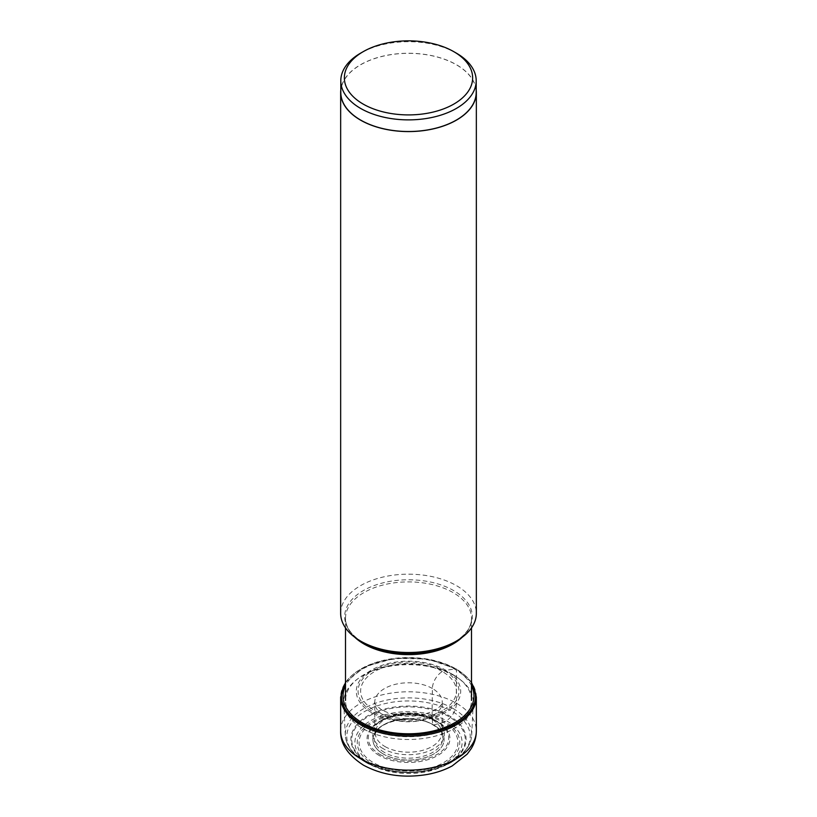 <?xml version="1.0" encoding="UTF-8"?>
<svg xmlns="http://www.w3.org/2000/svg" width="817" height="817" viewBox="0 0 817 817"><rect width="100%" height="100%" fill="white"/><g stroke="black" fill="none" stroke-linecap="round" stroke-linejoin="round"><path stroke-width="0.61" stroke-dasharray="4.08 3.06" d="M372.266 763.517A51.246 29.586 0 0 0 444.734 763.517A51.246 29.586 0 0 0 444.734 721.666A51.246 29.586 0 0 0 372.266 721.666A51.246 29.586 0 0 0 372.266 763.517M371.602 712.598A52.186 30.127 180 0 1 371.602 669.991A52.186 30.127 180 0 1 445.398 669.991A52.186 30.127 180 0 1 445.398 712.598A52.186 30.127 180 0 1 371.602 712.598M444.162 670.512A50.429 29.116 0 0 0 372.838 670.512A50.429 29.116 0 0 0 372.838 711.689A50.429 29.116 180 0 0 444.162 711.689A50.429 29.116 180 0 0 444.162 670.512L442.354 671.543A14.063 8.119 120 0 0 432.377 688.496C432.132 713.496 431.887 716.152 432.683 724.454A1.767 1.021 120 0 0 433.653 724.975L443.457 722.351A49.439 28.544 180 0 1 443.457 762.721A49.439 28.544 180 0 1 373.543 762.721A49.439 28.544 180 0 1 373.543 722.351A49.439 28.544 180 0 1 443.457 722.351L446.399 720.717A14.246 8.221 120 0 0 456.468 703.263L456.468 669.358A1.042 0.603 120 0 0 455.886 668.868L444.162 670.512M456.376 53.146A67.699 39.083 0 0 0 360.624 53.146M340.801 92.423A67.699 39.083 180 0 1 382.591 56.312A67.699 39.083 180 0 1 456.376 64.778A67.699 39.083 180 0 1 476.199 92.423M476.199 89.911A67.842 39.165 0 0 0 456.468 64.727A67.842 39.165 0 0 0 384.562 55.77A67.842 39.165 0 0 0 340.801 89.911M340.658 613.342A67.842 39.165 180 0 1 382.54 577.159A67.842 39.165 180 0 1 456.468 585.646A67.842 39.165 180 0 1 476.342 613.342M453.037 674.658A62.991 36.367 180 0 1 458.96 678.61A62.991 36.367 180 0 1 471.491 700.373A62.991 36.367 180 0 1 432.602 733.972A62.991 36.367 180 0 1 363.963 726.088A62.991 36.367 180 0 1 345.509 700.373A62.991 36.367 180 0 1 358.04 678.61A62.991 36.367 180 0 1 453.037 674.658M454.303 675.649A64.768 37.398 0 0 0 356.61 679.703A64.768 37.398 0 0 0 343.753 703.151A64.768 37.398 0 0 0 362.697 728.529A64.768 37.398 180 0 0 432.438 736.832A64.768 37.398 180 0 0 473.247 703.151A64.768 37.398 180 0 0 460.39 679.703A64.768 37.398 180 0 0 454.303 675.649M453.18 708.553A63.185 36.479 180 0 1 471.664 735.382A63.185 36.479 180 0 1 470.469 741.479A63.185 36.479 180 0 1 426.831 769.267A63.185 36.479 180 0 1 363.82 760.147A63.185 36.479 180 0 1 346.531 741.479A63.185 36.479 180 0 1 345.336 735.382A63.185 36.479 180 0 1 383.5 700.853A63.185 36.479 180 0 1 453.18 708.553M368.365 762.823A56.771 32.772 0 0 0 448.635 762.823A56.771 32.772 0 0 0 448.635 716.478A56.771 32.772 0 0 0 368.365 716.478A56.771 32.772 0 0 0 368.365 762.823M370.601 764.477A53.595 30.944 180 0 1 370.601 720.717A53.595 30.944 180 0 1 446.399 720.717A53.595 30.944 180 0 1 446.399 764.477A53.595 30.944 180 0 1 370.601 764.477M340.658 730.96A67.842 39.165 180 0 1 382.54 694.777A67.842 39.165 180 0 1 456.468 703.263A67.842 39.165 180 0 1 476.342 730.96M476.342 697.054A67.842 39.165 0 0 0 456.468 669.358A67.842 39.165 0 0 0 382.54 660.871A67.842 39.165 0 0 0 340.658 697.054M345.509 683.032A67.014 38.685 180 0 1 455.886 668.868A67.014 38.685 180 0 1 471.491 683.032M471.491 685.657A65.472 37.807 0 0 0 454.803 669.246A65.472 37.807 0 0 0 345.509 685.657M442.354 671.543A47.876 27.645 0 0 0 374.646 671.543A47.876 27.645 0 0 0 374.646 710.637A47.876 27.645 0 0 0 442.354 710.637A47.876 27.645 0 0 0 442.354 671.543M432.377 688.496A33.763 19.496 0 0 0 395.305 684.34A33.763 19.496 0 0 0 374.748 702.63A33.763 19.496 0 0 0 384.623 716.07A33.763 19.496 0 0 0 421.143 720.359A33.763 19.496 0 0 0 442.252 702.63A33.763 19.496 0 0 0 432.377 688.496M384.317 752.375A34.202 19.751 180 0 1 374.758 735.157A34.202 19.751 180 0 1 398.073 719.603A34.202 19.751 180 0 1 432.683 724.454A34.202 19.751 180 0 1 442.242 735.157A34.202 19.751 180 0 1 424.156 755.97A34.202 19.751 180 0 1 384.317 752.375M383.347 754.02A35.58 20.537 180 0 1 383.347 724.975A35.58 20.537 180 0 1 433.653 724.975A35.601 20.558 0 0 0 383.326 724.965A35.601 20.558 0 0 0 383.326 754.04A35.601 20.558 0 0 0 433.674 754.04A35.601 20.558 0 0 0 433.674 724.965A35.58 20.537 180 0 1 433.653 754.02A35.58 20.537 180 0 1 383.347 754.02M363.33 642.662A63.828 36.847 180 0 1 363.391 590.558A63.828 36.847 180 0 1 453.629 590.568A63.828 36.847 180 0 1 453.67 590.589A63.828 36.847 180 0 1 453.629 642.683C465.476 635.493 471.429 627.364 471.491 618.265A62.991 36.367 0 0 0 453.078 592.57A62.991 36.367 0 0 0 453.037 592.55A62.991 36.367 0 0 0 384.398 584.666A62.991 36.367 0 0 0 345.509 618.265A62.991 36.367 0 0 0 354.813 637.291M462.187 637.291A62.991 36.367 0 0 0 471.491 618.265L471.491 627.885M346.531 741.479C348.869 747.933 353.169 753.519 359.439 758.217L365.373 762.138C391.169 777.406 434.818 775.884 457.561 758.217A61.724 35.642 180 0 0 452.148 711.393A61.724 35.642 0 0 0 367.854 709.769A61.724 35.642 0 0 0 359.439 758.217A61.724 35.642 0 0 0 364.852 761.791A61.724 35.642 180 0 0 457.561 758.217C463.831 753.519 468.131 747.933 470.469 741.479M367.783 762.802A57.578 33.242 0 0 0 449.217 762.802A57.578 33.242 0 0 0 449.217 715.784A57.578 33.242 0 0 0 367.783 715.784A57.578 33.242 0 0 0 367.783 762.802M379.211 755.47A41.432 23.918 180 0 1 379.19 721.656A41.432 23.918 180 0 1 437.759 721.625A41.432 23.918 180 0 1 437.789 721.646A41.432 23.918 180 0 1 437.81 755.459A41.432 23.918 180 0 1 379.241 755.49A41.432 23.918 180 0 1 379.211 755.47M380.048 754.499A40.247 23.233 0 0 0 380.079 754.51A40.247 23.233 0 0 0 435.236 755.429A40.247 23.233 0 0 0 440.128 723.699A40.247 23.233 0 0 0 436.952 721.636A40.247 23.233 0 0 0 436.921 721.615A40.247 23.233 0 0 0 376.872 723.699A40.247 23.233 0 0 0 380.048 754.499M383.122 748.658A35.897 20.721 180 0 1 383.071 748.627A35.897 20.721 180 0 1 380.293 721.186A35.897 20.721 180 0 1 433.878 719.348A35.897 20.721 180 0 1 433.929 719.379A35.897 20.721 180 0 1 436.707 721.186A35.897 20.721 180 0 1 432.326 749.495A35.897 20.721 180 0 1 383.122 748.658M385.011 746.564A33.211 19.179 0 0 0 431.989 746.564A33.211 19.179 0 0 0 431.989 719.45A33.211 19.179 0 0 0 385.011 719.45A33.211 19.179 0 0 0 385.011 746.564M471.491 682.307L456.254 668.888L427.791 659.084L394.744 658.267L364.964 666.641L345.509 682.307M381.723 709.922C375.646 705.153 373.328 702.722 374.748 702.63L374.758 735.157C377.127 720.747 415.046 713.221 433.02 724.945C438.075 727.957 441.149 731.368 442.242 735.157L442.252 702.63C442.732 703.09 441.548 704.744 438.698 707.583C425.381 717.02 401.995 720.063 381.723 709.922M345.509 627.885L345.509 618.265C345.571 627.364 351.524 635.493 363.371 642.683M358.04 678.61L356.61 679.703M458.96 678.61L460.39 679.703M471.664 735.382L473.247 703.151M345.336 735.382L343.753 703.151M440.128 723.699L437.013 721.677C421.225 711.893 390.444 712.986 376.872 723.699L380.293 721.186C393.079 711.372 419.244 710.514 433.766 719.277L440.128 723.699"/><path stroke-width="1.23" d="M453.854 51.696A64.145 37.031 0 0 0 363.146 51.696A64.145 37.031 0 0 0 363.146 104.065A64.145 37.031 0 0 0 453.854 104.065A64.145 37.031 0 0 0 453.854 51.696L456.376 53.146L453.854 51.696M363.146 51.696L360.624 53.146A67.699 39.083 0 0 0 340.801 80.791A67.699 39.083 0 0 0 360.624 108.426A67.699 39.083 0 0 0 434.409 116.902A67.699 39.083 0 0 0 476.199 80.791A67.699 39.083 0 0 0 456.376 53.146M476.199 80.791L476.199 92.423A67.699 39.083 180 0 1 434.409 128.535A67.699 39.083 180 0 1 360.624 120.058A67.699 39.083 180 0 1 340.801 92.423L340.801 80.791M340.801 89.911A67.842 39.165 0 0 0 340.658 92.423A67.842 39.165 0 0 0 360.532 120.119A67.842 39.165 0 0 0 434.46 128.606A67.842 39.165 0 0 0 476.342 92.423A67.842 39.165 0 0 0 476.199 89.911M476.342 92.423L476.342 613.342A67.842 39.165 180 0 1 456.468 641.039A67.842 39.165 180 0 1 360.532 641.039L360.532 641.039A67.842 39.165 180 0 1 340.658 613.342L340.658 92.423M363.371 642.683L360.532 641.039L363.371 642.683A63.828 36.847 180 0 1 363.33 642.662A63.828 36.847 180 0 0 363.371 642.683L363.371 642.683A63.828 36.847 180 0 0 453.629 642.683L456.468 641.039M476.342 730.96A67.842 39.165 180 0 1 434.46 767.153A67.842 39.165 180 0 1 360.532 758.656A67.842 39.165 180 0 1 340.658 730.96C340.229 743.644 347.838 755.051 363.483 765.182C382.264 775.251 403.435 778.366 426.985 774.516C436.298 772.841 444.714 769.982 452.209 765.917L467.181 754.162L471.205 748.668C474.565 743.194 476.28 737.291 476.342 730.96L476.342 697.054A67.842 39.165 0 0 1 434.46 733.247A67.842 39.165 0 0 1 360.532 724.75A67.842 39.165 0 0 1 340.658 697.054L340.658 730.96M471.491 683.032A67.014 38.685 180 0 1 444.479 728.866A67.014 38.685 180 0 1 361.114 723.586A67.014 38.685 180 0 1 345.509 683.032M345.509 685.657A65.472 37.807 0 0 0 362.197 722.708A65.472 37.807 0 0 0 441.65 728.57A65.472 37.807 0 0 0 471.491 685.657M354.813 637.291A62.991 36.367 0 0 0 363.922 643.959A62.991 36.367 0 0 0 363.963 643.98A62.991 36.367 0 0 0 462.187 637.291M345.509 682.307L340.658 697.054M471.491 682.307L476.342 697.054M471.491 627.885L471.491 700.373M345.509 627.885L345.509 700.373"/></g></svg>
